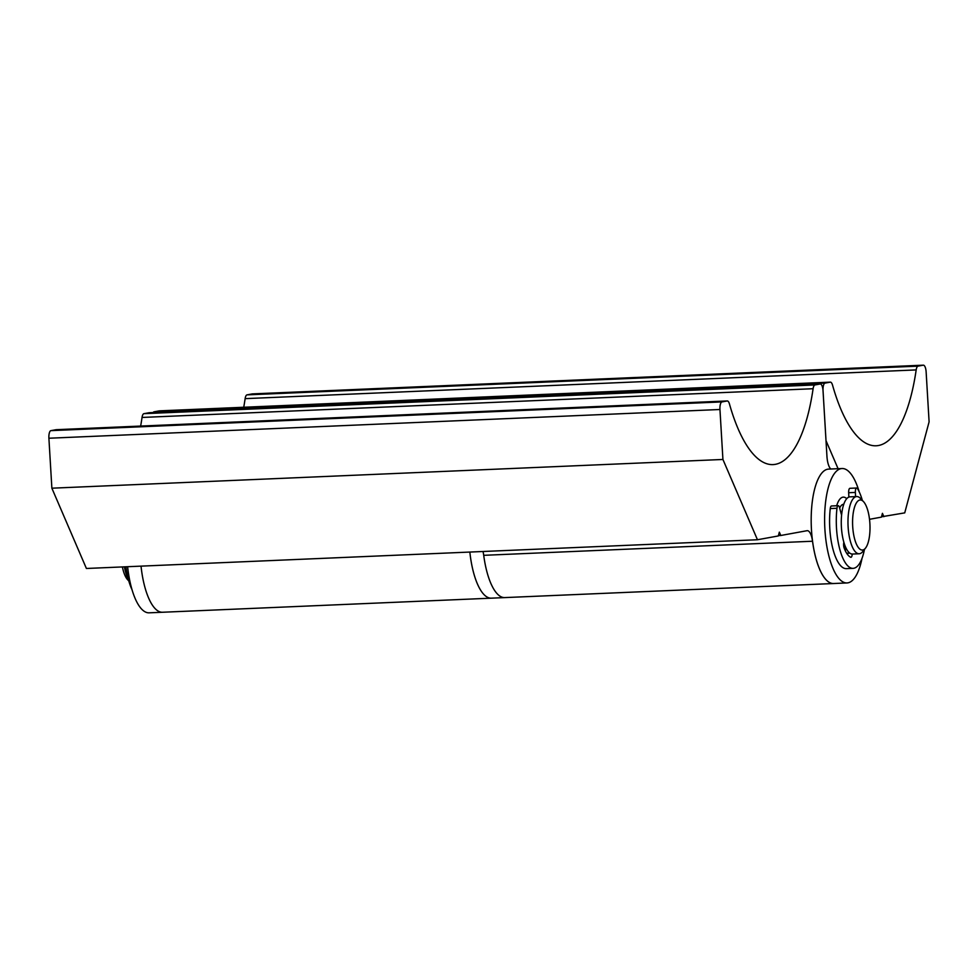 <?xml version="1.0" encoding="UTF-8"?>
<svg xmlns="http://www.w3.org/2000/svg" width="978" height="978" viewBox="0 0 978 978"><rect width="100%" height="100%" fill="white"/><g stroke="black" fill="none" stroke-linecap="round" stroke-linejoin="round"><path stroke-width="1.47" d="M838.073 468.694L826.007 440.65L823.036 390.687L826.948 456.371A14.315 4.951 -92.5 0 0 830.762 469.012M881.508 516.787L904.736 512.875L929.1 421.848L926.129 371.872A7.164 2.469 87.5 0 0 923.366 365.173A7.164 2.469 87.5 0 0 923.256 365.185L918.073 366.139A7.164 2.469 87.5 0 0 916.178 369.916A143.155 49.487 87.5 0 1 876.043 445.785A143.155 49.487 87.5 0 1 832.547 385.173A7.164 2.469 87.5 0 0 830.371 382.141A7.164 2.469 87.5 0 0 830.249 382.154L825.077 383.107A7.164 2.469 87.5 0 0 823.036 390.687A7.164 2.469 87.5 0 0 820.285 383.987A7.164 2.469 87.5 0 0 820.163 383.999L149.108 412.728A7.164 2.469 -92.5 0 1 149.231 412.716A7.164 2.469 -92.5 0 1 149.353 412.716M153.118 412.545A7.164 2.469 -92.5 0 1 154.023 411.836L825.077 383.107M830.249 382.154L159.206 410.882L154.023 411.836M243.73 407.264A143.155 49.487 87.5 0 0 245.136 398.645A7.164 2.469 -92.5 0 1 247.018 394.867L918.073 366.139M869.515 519.306L881.422 517.13L882.437 513.34L883.867 516.677M923.256 365.185L252.202 393.914A7.164 2.469 -92.5 0 1 252.324 393.902A7.164 2.469 -92.5 0 1 252.434 393.902M252.202 393.914L247.018 394.867M127.617 566.714A57.262 19.792 87.5 0 0 149.072 612.827L162.495 612.252A57.262 19.792 87.5 0 1 141.028 566.14A57.262 19.792 87.5 0 0 162.495 612.252L491.311 598.169A57.262 19.792 -92.5 0 1 470.479 557.24A57.262 19.792 -92.5 0 1 469.843 552.057A57.262 19.792 87.5 0 0 491.311 598.169L504.734 597.595A57.262 19.792 -92.5 0 1 483.719 555.321A14.315 4.951 87.5 0 0 482.998 551.494M143.925 413.67L814.98 384.941A7.164 2.469 87.5 0 0 813.097 388.718L142.042 417.447A7.164 2.469 -92.5 0 1 143.925 413.67L149.108 412.728M814.98 384.941L820.163 383.999M813.097 388.718A143.155 49.487 -92.5 0 1 772.95 464.599A143.155 49.487 -92.5 0 1 729.454 403.987A7.164 2.469 87.5 0 0 727.277 400.956A7.164 2.469 87.5 0 0 727.167 400.968L56.113 429.697A7.164 2.469 -92.5 0 1 56.235 429.684A7.164 2.469 -92.5 0 1 56.345 429.684M142.042 417.447A143.155 49.487 -92.5 0 1 140.649 426.066M862.046 558.255A57.262 19.792 -92.5 0 1 846.972 582.949A57.262 19.792 -92.5 0 1 825.151 506.335A57.262 19.792 -92.5 0 1 842.07 468.523L828.647 469.098A57.262 19.792 -92.5 0 0 811.728 506.91A57.262 19.792 -92.5 0 0 833.549 583.524A57.262 19.792 -92.5 0 1 812.535 541.237A14.315 4.951 -92.5 0 0 807.29 530.675A14.315 4.951 -92.5 0 0 807.046 530.699L780.786 535.492L779.344 532.142L778.329 535.944L757.461 539.746L86.406 568.475L51.871 488.193L722.925 459.464L757.461 539.746M780.786 535.492L778.415 535.589M51.871 488.193L48.9 438.23A7.164 2.469 -92.5 0 1 50.929 430.638L56.113 429.697M50.929 430.638L721.984 401.909A7.164 2.469 87.5 0 0 719.955 409.501L48.9 438.23M722.925 459.464L719.955 409.501M721.984 401.909L727.167 400.968M846.972 582.949L504.734 597.595A57.262 19.792 -92.5 0 1 483.902 556.665M836.679 505.76A28.631 9.902 -92.5 0 1 843.293 497.13A28.631 9.902 -92.5 0 1 846.728 498.682A28.631 9.902 87.5 0 0 843.293 497.13A28.631 9.902 87.5 0 0 839.063 500.247A28.631 9.902 87.5 0 0 836.679 505.76M842.07 468.523A57.262 19.792 -92.5 0 1 859.197 491.836M848.354 553.181A28.631 9.902 -92.5 0 1 847.156 553.988A28.631 9.902 87.5 0 0 848.354 553.181M852.217 554.061A4.291 1.479 -92.5 0 1 850.664 557.228A32.213 11.137 -92.5 0 1 844.148 548.047A4.291 1.479 -92.5 0 1 843.733 546.347A4.291 1.479 -92.5 0 1 843.855 542.277M841.593 515.235L839.54 507.606A4.291 1.479 87.5 0 0 838.207 505.699L831.496 505.981A4.291 1.479 87.5 0 0 830.261 508.56A42.946 14.841 87.5 0 0 830.86 538.829A42.946 14.841 87.5 0 0 846.361 568.646L853.073 568.352A42.946 14.841 87.5 0 0 864.454 549.428M838.207 505.699A4.291 1.479 87.5 0 0 836.972 508.267A42.946 14.841 87.5 0 0 837.571 538.536A42.946 14.841 87.5 0 0 853.073 568.352M862.351 500.418A42.946 14.841 87.5 0 0 857.474 488.621A4.291 1.479 87.5 0 0 856.667 488.01A4.291 1.479 87.5 0 0 855.371 492.435L855.567 496.604M856.667 488.01L849.955 488.303A4.291 1.479 87.5 0 0 848.659 492.729L848.867 497.093M843.794 546.739A21.479 7.421 87.5 0 0 845.298 547.191L845.603 547.179M845.298 547.191L845.432 551.042M846.667 553.255L849.748 553.12M843.769 504.281L843.598 504.281A21.479 7.421 87.5 0 0 840.432 506.616A21.479 7.421 87.5 0 0 839.65 508.034M856.52 502.716A25.049 8.655 87.5 0 0 853.818 535.492A25.049 8.655 87.5 0 0 865.481 548.157A25.049 8.655 87.5 0 0 866.068 547.325A25.049 8.655 87.5 0 0 869.894 523.658A25.049 8.655 87.5 0 0 863.488 501.616A25.049 8.655 87.5 0 0 856.52 502.716M863.488 501.616L860.444 498.413A28.631 9.902 87.5 0 0 856.716 496.555A28.631 9.902 87.5 0 0 852.486 499.672A28.631 9.902 87.5 0 0 848.586 532.044A28.631 9.902 87.5 0 0 859.161 553.768A28.631 9.902 87.5 0 0 862.718 551.604L865.481 548.157M856.716 496.555L850.004 496.848A28.631 9.902 87.5 0 0 845.774 499.966A28.631 9.902 87.5 0 0 841.875 532.338A28.631 9.902 87.5 0 0 852.449 554.049L859.161 553.768M122.397 566.934A25.049 8.655 87.5 0 0 127.653 579.734L128.79 580.932M124.414 566.849A28.631 9.902 87.5 0 0 128.448 579.709M125.954 566.788A42.946 14.841 87.5 0 0 131.944 589.514M916.178 369.916L245.136 398.645M812.535 541.237L483.719 555.321M830.261 508.56L836.972 508.267M848.659 492.729L855.371 492.435M159.316 410.87L830.371 382.141M923.366 365.173L252.324 393.902M149.231 412.716L820.285 383.987M727.277 400.956L56.235 429.684"/></g></svg>
